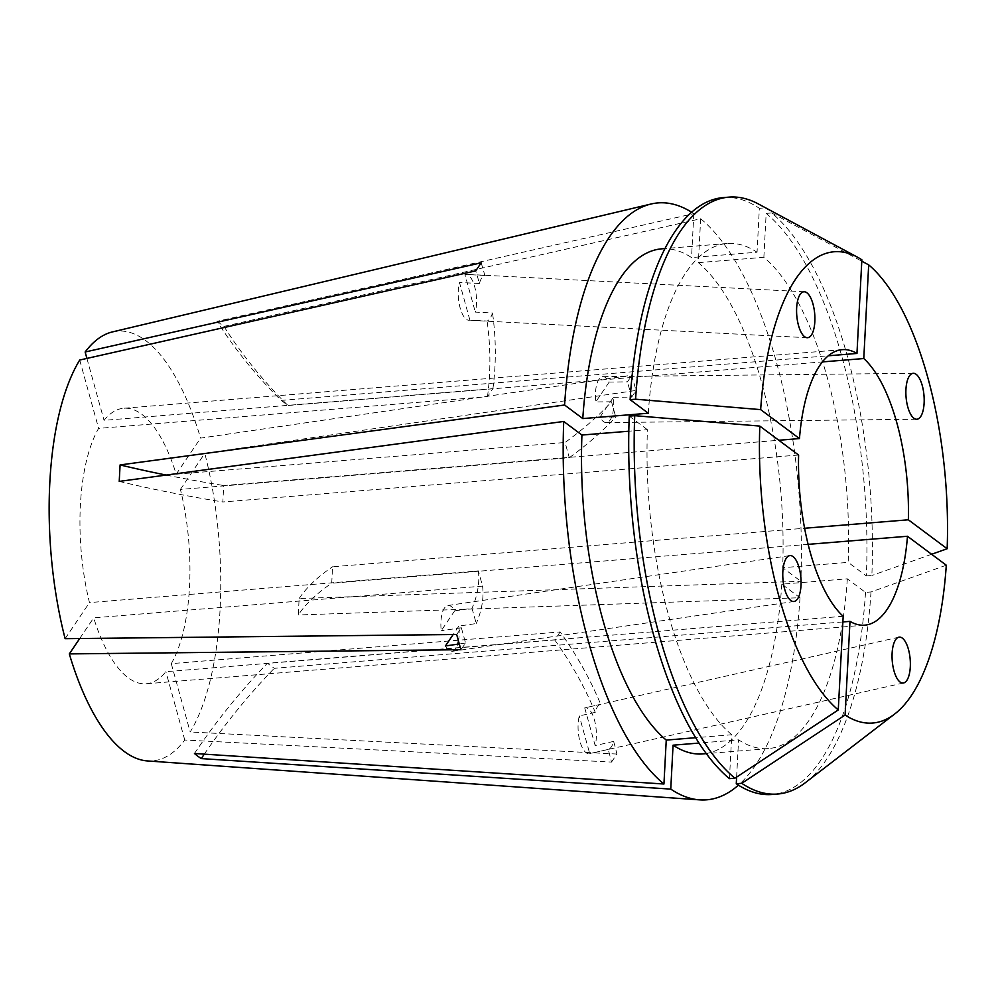 <?xml version="1.0" encoding="UTF-8"?>
<svg xmlns="http://www.w3.org/2000/svg" width="997" height="997" viewBox="0 0 997 997"><rect width="100%" height="100%" fill="white"/><g stroke="black" fill="none" stroke-linecap="round" stroke-linejoin="round"><path stroke-width="0.75" stroke-dasharray="4.99 3.74" d="M171.285 663.641A138.209 54 -94.7 0 0 180.42 489.427L569.299 457.71L565.087 442.481A345.523 139.418 -15.5 0 0 611.535 401.779L595.757 401.941A23.031 8.998 85.3 0 1 595.483 392.843A23.031 8.998 85.3 0 1 602.948 376.654A23.031 8.998 85.3 0 1 609.179 382.063L627.462 381.863A345.523 139.418 -15.5 0 0 631.774 375.221L635.986 390.45L204.784 453.348A215.614 84.246 -94.7 0 1 190.178 731.985L171.285 663.641L560.164 631.924A345.523 285.865 34 0 1 600.692 704.306C598.088 705.078 596.281 707.758 595.259 712.344L579.294 715.933A23.031 8.998 85.3 0 0 586.074 752.698A23.031 8.998 85.3 0 0 589.588 753.632A23.031 8.998 85.3 0 0 589.713 753.595L579.294 715.933M611.535 401.779L615.747 417.008L599.97 417.182A23.031 8.998 85.3 0 0 606.201 422.591A23.031 8.998 85.3 0 0 613.666 406.402A23.031 8.998 85.3 0 0 613.392 397.305L599.97 417.182M469.886 320.137L459.48 282.475A23.031 8.998 85.3 0 0 466.247 319.227A23.031 8.998 85.3 0 0 468.802 320.249A23.031 8.998 85.3 0 0 469.886 320.137L487.084 321.022C489.166 320.286 490.985 317.607 492.518 312.983L475.32 312.098A23.031 8.998 85.3 0 0 468.553 275.334A23.031 8.998 85.3 0 0 465.998 274.312A23.031 8.998 85.3 0 0 464.914 274.424L475.32 312.098M458.446 641.108A23.031 8.998 85.3 0 0 459.131 635.189A23.031 8.998 85.3 0 0 458.869 626.079L476.242 623.549L472.03 608.32L454.657 610.849A23.031 8.998 85.3 0 0 447.952 605.478A23.031 8.998 85.3 0 0 440.948 621.617A23.031 8.998 85.3 0 0 441.222 630.727L454.657 610.849M584.728 707.895L595.147 745.557A23.031 8.998 85.3 0 0 588.367 708.805A23.031 8.998 85.3 0 0 584.853 707.858A23.031 8.998 85.3 0 0 584.728 707.895L600.692 704.306M843.175 616.283L267.408 663.242L274.237 668.326L842.889 621.954M798.609 455.031L222.842 501.977L223.702 485.527L778.807 440.25M691.694 212.261A299.461 117.01 -94.7 0 1 693.837 213.645L217.097 321.321A575.867 501.204 -53.3 0 0 281.191 400.408L828.333 355.792M281.191 400.408L288.008 405.492L822.438 361.911M560.164 631.924L554.743 639.962L165.863 671.679A138.209 54 -94.7 0 1 146.185 683.768A138.209 54 -94.7 0 1 128.052 677.686A138.209 54 -94.7 0 1 93.693 617.841L482.573 586.124L478.361 570.882L89.481 602.599A138.209 54 -94.7 0 1 98.603 428.386L487.483 396.669L492.917 388.631L104.037 420.348A138.209 54 -94.7 0 1 123.715 408.259A138.209 54 -94.7 0 1 141.848 414.341A138.209 54 -94.7 0 1 176.207 474.186L565.087 442.481M112.449 331.914A215.614 84.246 -94.7 0 1 145.712 340.6A215.614 84.246 -94.7 0 1 200.571 438.119L631.774 375.221M217.097 321.321L223.914 326.405L700.654 218.729A299.461 117.01 -94.7 0 1 800.865 581.288L299.137 598.524L298.277 614.975A575.867 172.581 3 0 1 331.714 583.22L332.587 566.757L804.579 528.26M946.29 565.212L871.004 591.956L865.521 592.405L847.325 578.821L781.81 584.167L800.005 597.739L298.277 614.975M800.005 597.739A299.461 117.01 -94.7 0 1 738.416 785.15M611.51 762.082L616.931 754.044A345.523 285.865 34 0 0 613.629 741.394C612.382 746.03 610.563 748.71 608.207 749.432A345.523 285.865 34 0 1 611.51 762.082L184.757 740.023A215.614 84.246 -94.7 0 1 147.431 760.935M616.931 754.044L190.178 731.985M613.392 397.305L631.674 397.105L627.462 381.863M631.674 397.105A345.523 139.418 -15.5 0 0 635.986 390.45M481.152 262.834A345.523 285.865 -146 0 1 484.841 275.459C482.498 276.181 480.691 278.861 479.407 283.497A345.523 285.865 -146 0 0 475.719 270.885M456.663 634.478A345.523 139.418 164.5 0 0 461.362 627.786L465.574 643.028A345.523 139.418 164.5 0 1 460.876 649.708M808.093 544.362L331.714 583.22M65.117 638.678L89.481 602.599M79.71 360.042L98.603 428.386M86.913 358.422L104.037 420.348M176.207 474.186L200.571 438.119M79.723 638.516L93.693 617.841M184.757 740.023L165.863 671.679M180.42 489.427L204.784 453.348M661.696 248.839A253.375 99.002 -94.7 0 1 691.532 257.562L757.047 252.229L759.353 208.311L764.824 207.862L861.857 259.793M693.837 213.645L691.532 257.562M781.81 584.167A253.375 99.002 -94.7 0 1 702.897 753.919M729.455 778.657L731.761 734.752L695.582 737.705M731.761 734.752A253.375 99.002 -94.7 0 1 647.427 429.695L628.795 431.215M648.299 413.232A253.375 99.002 -94.7 0 1 727.212 243.492A253.375 99.002 -94.7 0 1 757.047 252.229M847.325 578.821A253.375 99.002 -94.7 0 1 768.413 748.573A253.375 99.002 -94.7 0 1 738.578 739.836L698.947 743.064M629.244 416.123L647.427 429.695M723.473 197.568A299.449 116.998 -94.7 0 1 759.353 208.311M865.521 592.405A299.449 116.998 -94.7 0 1 772.152 794.484M736.621 777.099L738.578 739.836M758.268 203.899A299.449 116.998 -94.7 0 1 764.824 207.862M871.004 591.956A299.449 116.998 -94.7 0 1 805.464 782.608M700.654 218.729L698.349 262.66A253.375 99.002 -94.7 0 1 782.67 567.704L800.865 581.288M698.349 262.66L763.864 257.313A253.375 99.002 -94.7 0 1 848.185 562.37L782.67 567.704M763.864 257.313L766.17 213.395A299.449 116.998 -94.7 0 1 866.381 575.942L848.185 562.37M766.17 213.395L771.641 212.947A299.449 116.998 -94.7 0 1 871.864 575.493L866.381 575.942M771.641 212.947L861.794 261.189M931.622 554.27L871.864 575.493M299.137 598.524A575.867 172.581 3 0 1 332.587 566.757M223.914 326.405A575.867 501.204 -53.3 0 0 288.008 405.492M166.163 475.071A575.867 172.581 -177 0 0 223.702 485.527M119.229 481.401A575.867 172.581 -177 0 0 222.842 501.977M194.452 753.508A575.867 501.204 126.7 0 1 267.408 663.242M204.285 754.156A575.867 501.204 126.7 0 1 274.237 668.326M554.743 639.962A345.523 285.865 34 0 1 595.259 712.344M608.207 749.432L589.713 753.595M613.629 741.394L595.147 745.557M609.179 382.063L595.757 401.941M569.299 457.71A345.523 139.418 -15.5 0 0 615.747 417.008M487.483 396.669A345.523 285.865 -146 0 0 487.084 321.022M479.407 283.497L459.48 282.475M484.841 275.459L464.914 274.424M492.917 388.631A345.523 285.865 -146 0 0 492.518 312.983M478.361 570.882A345.523 139.418 164.5 0 1 472.03 608.32M482.573 586.124A345.523 139.418 164.5 0 1 476.242 623.549M461.362 627.786L441.222 630.727M458.869 626.079L453.174 634.516M465.574 643.028L459.231 643.95M445.435 645.969A23.031 8.998 85.3 0 0 452.14 651.34A23.031 8.998 85.3 0 0 457.698 644.174M606.201 422.591L916.654 419.251M807.146 337.709L468.802 320.249M447.952 605.478L789.823 555.616M898.845 637.195L584.853 707.858M842.241 349.66L123.715 408.259M864.711 625.156L146.185 683.768M727.212 243.492L665.061 248.552M768.413 748.573L706.262 753.645M903.569 682.97L589.588 753.632M794.011 601.478L452.14 651.34M804.342 291.772L465.998 274.312M913.414 373.302L602.948 376.654"/><path stroke-width="1.5" d="M905.937 389.491A23.031 8.998 85.3 0 0 916.654 419.251A23.031 8.998 85.3 0 0 924.119 403.062A23.031 8.998 85.3 0 0 913.414 373.302A23.031 8.998 85.3 0 0 905.937 389.491M804.591 336.687A23.031 8.998 85.3 0 0 807.146 337.709A23.031 8.998 85.3 0 0 814.91 318.404A23.031 8.998 85.3 0 0 806.897 292.794A23.031 8.998 85.3 0 0 804.342 291.772A23.031 8.998 85.3 0 0 796.578 311.076A23.031 8.998 85.3 0 0 804.591 336.687M801.015 585.326A23.031 8.998 85.3 0 0 789.823 555.616A23.031 8.998 85.3 0 0 782.832 571.767A23.031 8.998 85.3 0 0 794.011 601.478A23.031 8.998 85.3 0 0 801.015 585.326M902.36 638.142A23.031 8.998 85.3 0 0 898.845 637.195A23.031 8.998 85.3 0 0 892.066 657.646A23.031 8.998 85.3 0 0 900.054 682.023A23.031 8.998 85.3 0 0 903.569 682.97A23.031 8.998 85.3 0 0 910.348 662.519A23.031 8.998 85.3 0 0 902.36 638.142M734.939 778.208L838.265 709.951L843.175 616.283A138.209 54 -94.7 0 1 798.609 455.031L759.801 426.08L634.728 415.674L629.244 416.123A299.449 116.998 -94.7 0 0 729.455 778.657L734.939 778.208A299.449 116.998 -94.7 0 1 634.728 415.674M828.333 355.792L856.959 353.449A138.209 54 -94.7 0 0 842.241 349.66A138.209 54 -94.7 0 0 799.469 438.568L778.807 440.25M738.416 785.15A299.461 117.01 -94.7 0 1 699.645 799.868A299.461 117.01 -94.7 0 1 670.757 789.101L201.269 758.592L197.755 756.2L194.452 753.508L663.94 784.016A299.461 117.01 -94.7 0 1 563.729 421.457L119.229 481.401L120.089 464.938A575.867 172.581 -177 0 0 166.163 475.071M699.645 799.868L147.431 760.935A215.614 84.246 -94.7 0 1 124.189 751.426A215.614 84.246 -94.7 0 1 69.316 653.907L79.723 638.516M799.469 438.568L760.661 409.617L635.588 399.211L630.104 399.66L648.299 413.232L582.784 418.578L564.589 405.006A299.461 117.01 -94.7 0 1 651.041 204.011L112.449 331.914A215.614 84.246 -94.7 0 0 85.144 352.003L481.152 262.834L475.719 270.885L79.71 360.042A215.614 84.246 -94.7 0 0 65.117 638.678L456.663 634.478L460.876 649.708L69.316 653.907M564.589 405.006L120.089 464.938M651.041 204.011A299.461 117.01 -94.7 0 1 691.694 212.261M822.438 361.911L863.776 358.534A138.209 54 -94.7 0 1 908.354 519.798L804.579 528.26M842.889 621.954L849.992 621.368A138.209 54 -94.7 0 0 864.711 625.156A138.209 54 -94.7 0 0 907.482 536.261L808.093 544.362M85.144 352.003L86.913 358.422M695.582 737.705L666.245 740.086L663.94 784.016M666.245 740.086A253.375 99.002 -94.7 0 1 581.924 435.041L563.729 421.457M582.784 418.578A253.375 99.002 -94.7 0 1 661.696 248.839L665.061 248.552M706.262 753.645L702.897 753.919A253.375 99.002 -94.7 0 1 673.062 745.183L670.757 789.101M628.795 431.215L581.924 435.041M698.947 743.064L673.062 745.183M630.104 399.66A299.449 116.998 -94.7 0 1 723.473 197.568L728.957 197.132A299.449 116.998 -94.7 0 1 758.268 203.899L857.408 257.139A236.401 92.372 -94.7 0 1 861.857 259.793L856.959 353.449M907.482 536.261L946.29 565.212A236.401 92.372 -94.7 0 1 894.67 714.014L805.464 782.608A299.449 116.998 -94.7 0 1 777.635 794.036L772.152 794.484A299.449 116.998 -94.7 0 1 736.272 783.754L736.621 777.099M635.588 399.211A299.449 116.998 -94.7 0 1 728.957 197.132M777.635 794.036A299.449 116.998 -94.7 0 1 741.756 783.306L736.272 783.754M838.265 709.951A236.401 92.372 -94.7 0 1 759.801 426.08M760.661 409.617A236.401 92.372 -94.7 0 1 857.408 257.139M894.67 714.014A236.401 92.372 -94.7 0 1 845.095 715.036L741.756 783.306M849.992 621.368L845.095 715.036M861.794 261.189L868.686 264.878A236.401 92.372 -94.7 0 1 947.15 548.749L931.622 554.27M868.686 264.878L863.776 358.534M908.354 519.798L947.15 548.749M201.269 758.592A575.867 501.204 126.7 0 1 204.285 754.156M453.174 634.516L445.435 645.969L459.231 643.95M457.698 644.174A23.031 8.998 85.3 0 0 458.446 641.108"/></g></svg>
